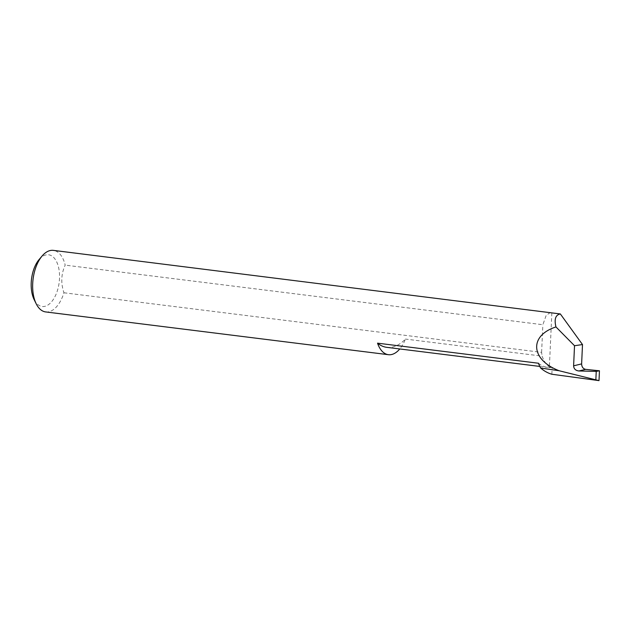 <?xml version="1.0" encoding="UTF-8"?>
<svg xmlns="http://www.w3.org/2000/svg" width="631" height="631" viewBox="0 0 631 631"><rect width="100%" height="100%" fill="white"/><g stroke="black" fill="none" stroke-linecap="round" stroke-linejoin="round"><path stroke-width="0.47" stroke-dasharray="3.15 2.37" d="M386.771 347.334A56.246 30.059 97.1 0 0 391.204 347.279A56.246 30.059 97.1 0 0 405.433 339.068A31.022 16.572 -82.9 0 1 399.77 348.959M538.488 363.243A56.246 30.059 97.1 0 0 547.732 367.416A56.246 30.059 97.1 0 0 552.157 367.36L549.388 367.013C546.706 365.317 544.261 361.681 542.053 356.113L405.433 339.068M39.13 259.507A26.052 13.921 -82.9 0 1 46.536 254.806A26.052 13.921 -82.9 0 1 59.503 278.563A26.052 13.921 -82.9 0 1 44.194 306.461A26.052 13.921 -82.9 0 1 34.129 299.575M45.692 311.935A31.022 16.572 97.1 0 0 48.13 311.903A31.022 16.572 97.1 0 0 63.936 292.768C60.718 283.114 61.136 273.901 65.19 265.13A31.022 16.572 97.1 0 0 53.367 250.373M550.484 312.392L546.162 315.437L542.865 324.728L65.19 265.13M63.936 292.768L541.611 352.366L542.053 356.113M551.849 374.246L552.157 367.36M551.841 312.897L549.388 367.013M541.611 352.366L542.865 324.728M539.789 366.43L547.732 367.416"/><path stroke-width="0.95" d="M399.77 348.959A31.022 16.572 -82.9 0 1 390.865 354.661A31.022 16.572 -82.9 0 1 388.42 354.693A31.022 16.572 -82.9 0 1 377.527 343.161A56.246 30.059 97.1 0 0 386.771 347.334L539.789 366.43M377.527 343.161L538.488 363.243A31.022 16.572 97.1 0 0 540.641 368.023A87.717 46.868 97.1 0 0 551.849 374.246L599 380.627L599.45 370.791L585.631 369.356L578.903 370.973L596.232 371.391L599.45 370.791M578.903 370.973L578.808 370.973C575.551 370.531 573.816 368.82 573.611 365.83L581.624 363.898L582.5 344.558L560.344 313.954L53.367 250.373A31.022 16.572 97.1 0 0 50.922 250.404A31.022 16.572 97.1 0 0 42.103 256.005A31.022 16.572 97.1 0 0 36.156 303.7A31.022 16.572 97.1 0 0 45.692 311.935L388.42 354.693M581.624 363.898C581.75 366.903 583.068 368.717 585.56 369.34L585.631 369.356M560.344 313.954C555.548 314.869 554.089 319.199 555.958 326.945C528.888 335.653 530.639 359.78 559.121 370.744L540.641 368.023M559.121 370.744L599 380.627M582.5 344.558L574.518 345.725L573.611 365.83M555.958 326.945L574.518 345.725M36.156 303.7L34.129 299.575A26.052 13.921 -82.9 0 1 39.13 259.507L42.103 256.005M596.232 371.391L595.861 379.665"/></g></svg>
